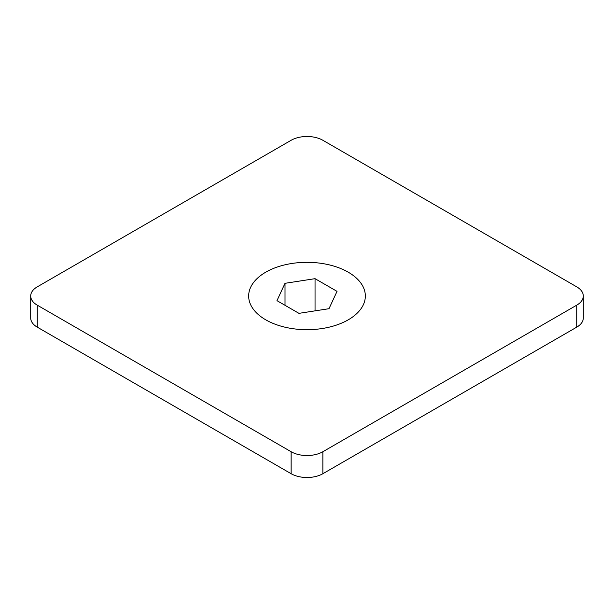 <?xml version="1.0" encoding="UTF-8"?>
<svg xmlns="http://www.w3.org/2000/svg" width="614" height="614" viewBox="0 0 614 614"><rect width="100%" height="100%" fill="white"/><g stroke="black" fill="none" stroke-linecap="round" stroke-linejoin="round"><path stroke-width="0.92" d="M348.253 272.194A58.338 33.686 180 0 1 365.338 296.009A58.338 33.686 180 0 1 307 329.687A58.338 33.686 180 0 1 248.662 296.009A58.338 33.686 180 0 1 284.673 264.887A58.338 33.686 180 0 1 348.253 272.194A58.338 33.686 180 0 1 365.338 296.009A58.338 33.686 180 0 1 307 329.687A58.338 33.686 180 0 1 248.662 296.009A58.338 33.686 180 0 1 284.673 264.887A58.338 33.686 180 0 1 348.253 272.194M337.032 291.358L328.989 308.704L298.957 313.347L276.968 300.653L285.011 283.315L315.043 278.672L337.032 291.358M315.043 278.672L315.043 310.853M285.011 283.315L285.011 305.296M583.3 296.009L583.3 317.991A22.442 12.955 180 0 1 576.73 327.155L322.864 473.716A22.442 12.955 180 0 1 291.136 473.716L37.27 327.155A22.442 12.955 180 0 1 30.7 317.991L30.7 296.009A22.442 12.955 0 0 0 37.27 305.166L291.136 451.735A22.442 12.955 0 0 0 322.864 451.735L576.73 305.166A22.442 12.955 0 0 0 583.3 296.009A22.442 12.955 0 0 0 576.73 286.845L322.864 140.284A22.442 12.955 0 0 0 291.136 140.284L37.27 286.845A22.442 12.955 0 0 0 30.7 296.009M291.136 473.716L291.136 451.735M322.864 451.735L322.864 473.716M37.27 305.166L37.27 327.155M576.73 327.155L576.73 305.166"/></g></svg>
